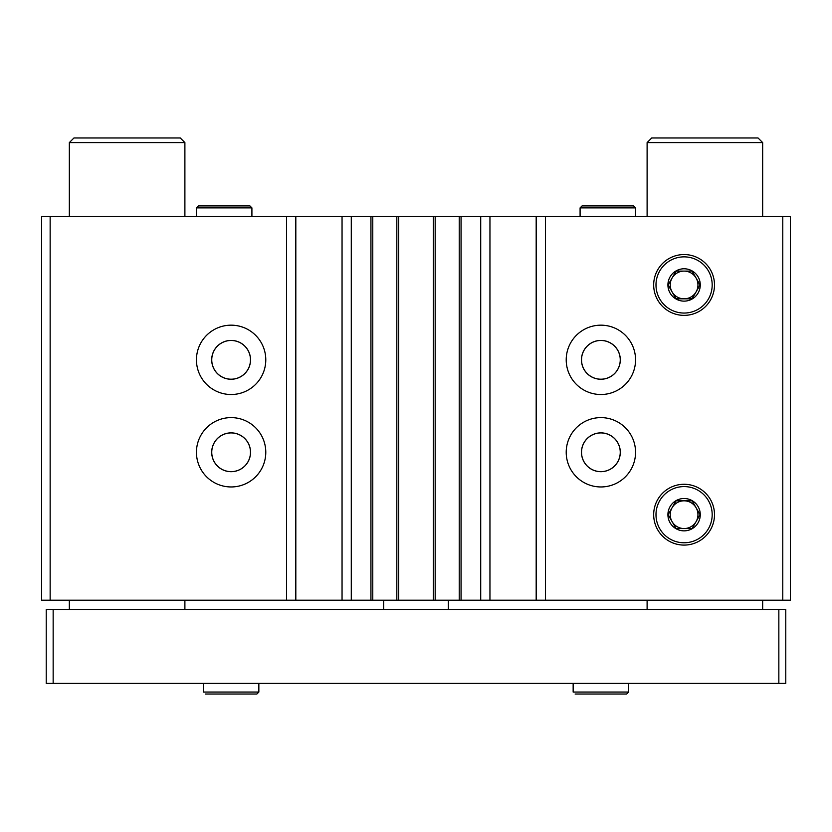 <?xml version="1.0" encoding="UTF-8"?>
<svg xmlns="http://www.w3.org/2000/svg" width="832" height="832" viewBox="0 0 832 832"><rect width="100%" height="100%" fill="white"/><g stroke="black" fill="none" stroke-linecap="round" stroke-linejoin="round"><path stroke-width="1.25" d="M265.782 359.84A34.663 34.663 0 0 1 213.782 389.865A34.663 34.663 0 0 1 213.782 329.815A34.663 34.663 0 0 1 265.782 359.84M265.782 452.286A34.663 34.663 0 0 1 213.782 482.31A34.663 34.663 0 0 1 213.782 422.261A34.663 34.663 0 0 1 265.782 452.286M782.777 216.549L782.777 600.194L790.4 600.194L790.4 216.549L50.149 216.549L50.149 600.194L41.6 600.194L41.6 216.549L50.149 216.549M286.582 216.549L286.582 600.194L50.149 600.194M351.291 216.549L351.291 600.194L286.582 600.194M480.709 216.549L480.709 600.194L351.291 600.194M635.554 359.84A34.663 34.663 0 0 1 583.554 389.865A34.663 34.663 0 0 1 583.554 329.815A34.663 34.663 0 0 1 635.554 359.84M635.554 452.286A34.663 34.663 0 0 1 583.554 482.31A34.663 34.663 0 0 1 583.554 422.261A34.663 34.663 0 0 1 635.554 452.286M653.682 284.96A30.41 30.41 0 0 0 699.296 311.293A30.41 30.41 0 0 0 699.296 258.627A30.41 30.41 0 0 0 653.682 284.96M653.682 514.686A30.41 30.41 0 0 0 699.296 541.018A30.41 30.41 0 0 0 699.296 488.353A30.41 30.41 0 0 0 653.682 514.686M545.418 216.549L545.418 600.194L480.709 600.194M782.777 600.194L545.418 600.194M536.182 216.549L536.182 600.194M489.954 216.549L489.954 600.194M459.222 216.549L459.222 600.194M435.178 216.549L435.178 600.194M396.822 216.549L396.822 600.194M372.778 216.549L372.778 600.194M342.046 216.549L342.046 600.194M295.818 216.549L295.818 600.194M620.298 452.286A19.417 19.417 0 0 1 591.178 469.092A19.417 19.417 0 0 1 591.178 435.469A19.417 19.417 0 0 1 620.298 452.286M620.246 452.286A19.354 19.354 0 0 1 591.209 469.05A19.354 19.354 0 0 1 591.209 435.521A19.354 19.354 0 0 1 620.246 452.286M250.526 452.286A19.417 19.417 0 0 1 221.406 469.092A19.417 19.417 0 0 1 221.406 435.469A19.417 19.417 0 0 1 250.526 452.286M250.474 452.286A19.354 19.354 0 0 1 221.437 469.05A19.354 19.354 0 0 1 221.437 435.521A19.354 19.354 0 0 1 250.474 452.286M620.298 359.84A19.417 19.417 0 0 1 591.178 376.657A19.417 19.417 0 0 1 591.178 343.023A19.417 19.417 0 0 1 620.298 359.84M620.246 359.84A19.354 19.354 0 0 1 591.209 376.605A19.354 19.354 0 0 1 591.209 343.075A19.354 19.354 0 0 1 620.246 359.84M250.526 359.84A19.417 19.417 0 0 1 221.406 376.657A19.417 19.417 0 0 1 221.406 343.023A19.417 19.417 0 0 1 250.526 359.84M250.474 359.84A19.354 19.354 0 0 1 221.437 376.605A19.354 19.354 0 0 1 221.437 343.075A19.354 19.354 0 0 1 250.474 359.84M383.646 600.194L383.646 609.44M448.354 600.194L448.354 609.44M762.663 142.594L647.109 142.594L651.737 137.977L758.046 137.977L762.663 142.594L762.663 216.549M762.663 600.194L762.663 609.44M778.846 609.44L46.218 609.44L46.218 683.394L785.782 683.394L785.782 609.44L778.846 609.44L778.846 683.394M53.154 609.44L53.154 683.394M184.891 142.594L69.337 142.594L73.954 137.977L180.263 137.977L184.891 142.594L184.891 216.549M184.891 600.194L184.891 609.44M573.154 683.394L573.154 692.058L573.154 683.394M203.382 683.394L203.382 692.058L203.382 683.394M684.091 486.585A28.101 28.101 0 0 1 708.417 528.736A28.101 28.101 0 0 1 659.755 528.736A28.101 28.101 0 0 1 684.091 486.585M684.091 498.503A16.182 16.182 0 0 1 699.712 518.866A16.182 16.182 0 0 1 676 528.694A16.182 16.182 0 0 1 684.091 498.503M699.91 514.353L692.099 500.822L676.083 500.822L668.075 514.686L676.083 528.549L692.099 528.549L700.097 514.686L692.099 500.822L676.083 500.822L668.075 514.686M668.262 515.008L676.083 528.549L692.099 528.549L700.097 514.686M696.093 521.622A13.863 13.863 0 0 1 672.079 521.622A13.863 13.863 0 0 1 684.091 500.822A13.863 13.863 0 0 1 696.093 521.622M684.091 256.859A28.101 28.101 0 0 1 708.417 299.01A28.101 28.101 0 0 1 659.755 299.01A28.101 28.101 0 0 1 684.091 256.859M684.091 268.778A16.182 16.182 0 0 1 699.712 289.151A16.182 16.182 0 0 1 676 298.969A16.182 16.182 0 0 1 684.091 268.778M699.91 284.627L692.099 271.097L676.083 271.097L668.075 284.96L676.083 298.823L692.099 298.823L700.097 284.96L692.099 271.097L676.083 271.097L668.075 284.96M668.262 285.293L676.083 298.823L692.099 298.823L700.097 284.96M696.093 291.897A13.863 13.863 0 0 1 672.079 291.897A13.863 13.863 0 0 1 684.091 271.097A13.863 13.863 0 0 1 696.093 291.897M196.446 216.549L196.446 207.886L198.411 205.92L249.943 205.92L251.909 207.886L196.446 207.886L196.446 216.549M580.091 216.549L580.091 207.886L582.057 205.92L633.589 205.92L635.554 207.886L580.091 207.886L580.091 216.549M370.937 216.549L370.937 600.194M398.663 216.549L398.663 600.194M433.337 216.549L433.337 600.194M461.063 216.549L461.063 600.194M628.618 683.394L628.618 692.058L573.154 692.058M258.846 683.394L258.846 692.058L203.382 692.058M647.109 142.594L647.109 216.549M647.109 600.194L647.109 609.44M69.337 142.594L69.337 216.549M69.337 600.194L69.337 609.44M628.618 692.058L626.662 694.023L575.12 694.023M258.846 692.058L256.88 694.023L205.338 694.023M251.909 216.549L251.909 207.886M198.411 205.92L249.943 205.92M635.554 216.549L635.554 207.886M582.057 205.92L633.589 205.92"/></g></svg>
